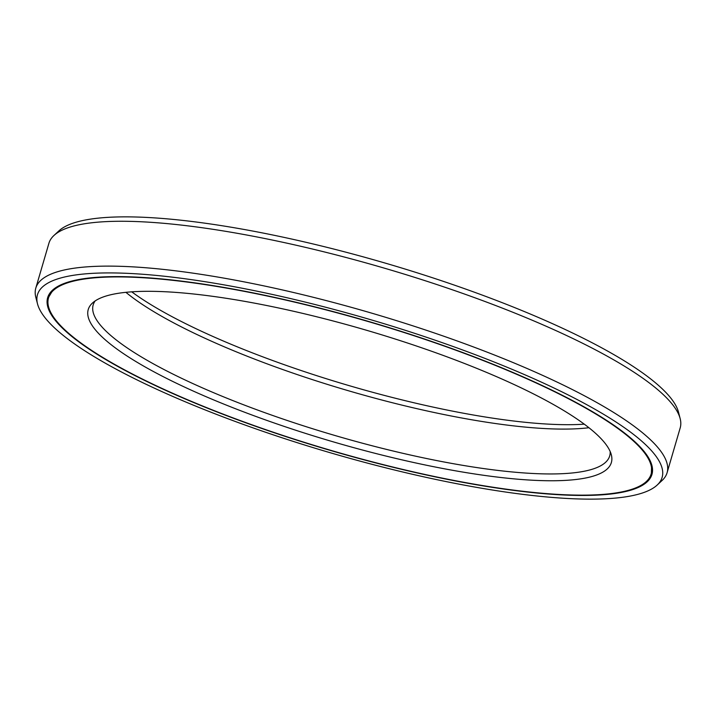 <?xml version="1.0" encoding="UTF-8"?>
<svg xmlns="http://www.w3.org/2000/svg" width="716" height="716" viewBox="0 0 716 716"><rect width="100%" height="100%" fill="white"/><g stroke="black" fill="none" stroke-linecap="round" stroke-linejoin="round"><path stroke-width="1.07" d="M131.726 291.833A272.519 58.22 -163.7 0 0 168.761 314.897A272.519 58.22 16.3 0 0 584.274 424.167M48.509 297.928A313.912 67.062 -163.7 0 1 252.659 292.996A313.912 67.062 -163.7 0 1 577.221 403.394A313.912 67.062 16.3 0 1 651.095 474.135A313.912 67.062 16.3 0 1 446.954 479.067A313.912 67.062 16.3 0 1 122.382 368.677A313.912 67.062 -163.7 0 1 48.509 297.928L48.795 296.943A313.912 67.062 -163.7 0 1 56.913 286.919M547.239 401.103A272.519 58.22 16.3 0 1 611.339 454.848A272.519 58.22 16.3 0 1 449.666 469.768A272.519 58.22 16.3 0 1 152.374 370.96A272.519 58.22 -163.7 0 1 92.391 303.101A272.519 58.22 -163.7 0 1 281.325 308.56A272.519 58.22 -163.7 0 1 547.239 401.103M610.175 451.519A269.064 57.486 16.3 0 1 609.692 455.94A269.064 57.486 16.3 0 1 434.71 460.173A269.064 57.486 16.3 0 1 156.509 365.545A269.064 57.486 -163.7 0 1 93.187 304.909A269.064 57.486 -163.7 0 1 95.174 300.917M125.9 292.325A269.064 57.486 -163.7 0 0 169.629 320.696A269.064 57.486 16.3 0 0 588.919 427.721M657.172 485.054A325.404 69.524 16.3 0 0 585.554 404.03A325.404 69.524 -163.7 0 0 230.552 286.042A325.404 69.524 -163.7 0 0 37.509 303.853A325.404 69.524 -163.7 0 0 114.059 368.042A325.404 69.524 16.3 0 0 431.569 478.539A325.404 69.524 16.3 0 0 657.172 485.054L662.067 480.499A328.859 70.258 16.3 0 0 667.088 472.73L680.2 427.873A328.859 70.258 16.3 0 0 680.164 418.618A328.859 70.258 16.3 0 0 602.809 353.758A328.859 70.258 -163.7 0 0 281.925 242.08A328.859 70.258 -163.7 0 0 53.933 235.501A328.859 70.258 -163.7 0 0 48.912 243.27L35.8 288.127A328.859 70.258 -163.7 0 0 35.836 297.382L37.509 303.853M577.866 403.439A314.798 67.25 16.3 0 1 651.954 474.386A314.798 67.25 16.3 0 1 447.223 479.326A314.798 67.25 16.3 0 1 121.738 368.624A314.798 67.25 -163.7 0 1 47.659 297.677A314.798 67.25 -163.7 0 1 252.381 292.737A314.798 67.25 -163.7 0 1 577.866 403.439M53.933 235.501L58.828 230.946A325.404 69.524 -163.7 0 1 284.431 237.461A325.404 69.524 -163.7 0 1 601.941 347.958A325.404 69.524 16.3 0 1 678.491 412.148L680.164 418.618M667.088 472.73A328.859 70.258 16.3 0 0 589.689 398.606A328.859 70.258 -163.7 0 0 249.669 282.963A328.859 70.258 -163.7 0 0 35.8 288.127M649.949 460.334A313.912 67.062 16.3 0 1 651.39 473.151L651.605 464.451M652.088 473.894A314.798 67.25 16.3 0 1 642.977 484.159M47.811 297.185A314.798 67.25 -163.7 0 0 49.95 310.744M50.12 292.817A314.011 67.089 -163.7 0 0 48.831 296.818M652.491 468.962A314.011 67.089 16.3 0 1 651.426 473.025M53.297 289.497L48.795 296.943M651.095 474.135L651.39 473.151"/></g></svg>
